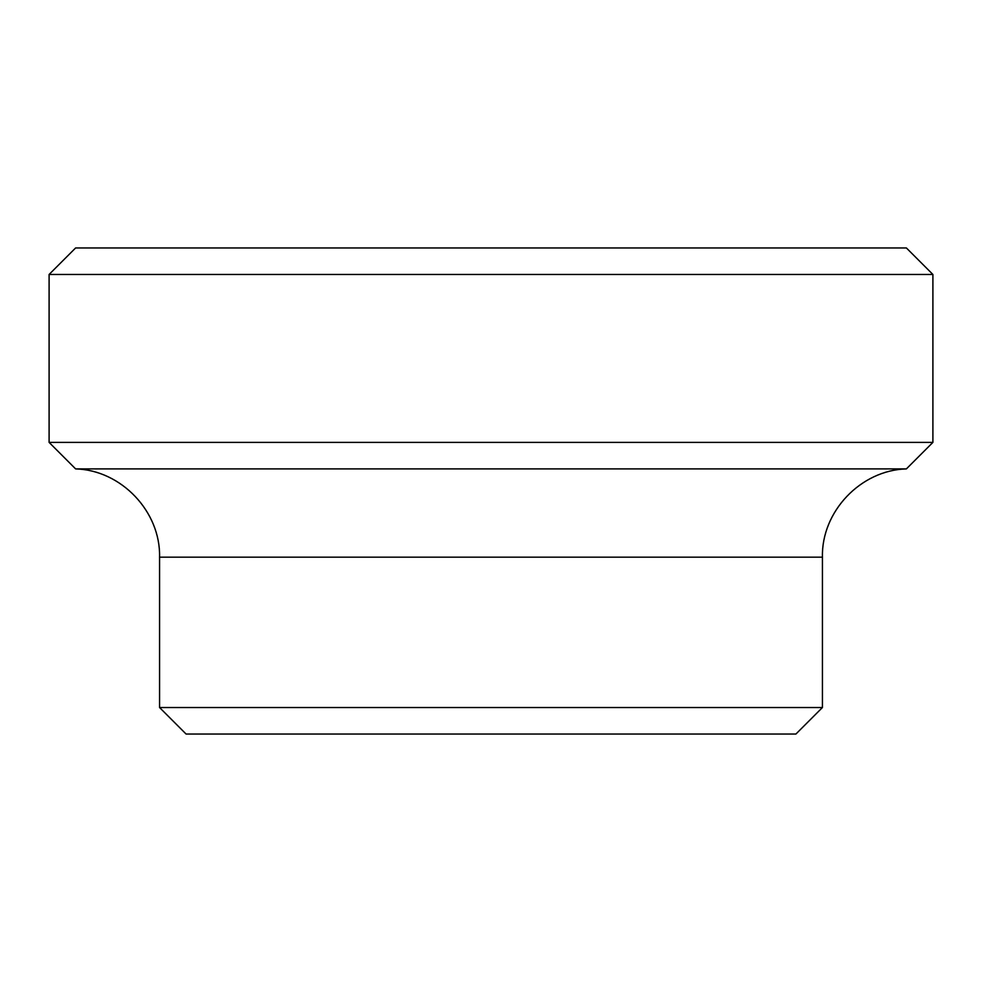 <?xml version="1.0" encoding="UTF-8"?>
<svg xmlns="http://www.w3.org/2000/svg" width="982" height="982" viewBox="0 0 982 982"><rect width="100%" height="100%" fill="white"/><g stroke="black" fill="none" stroke-linecap="round" stroke-linejoin="round"><path stroke-width="1.47" d="M186.089 734.045L795.911 734.045L822.425 707.531L159.575 707.531L186.089 734.045M159.575 557.175L822.425 557.175C821.333 511.548 860.784 470.096 906.386 468.905L75.614 468.905C121.228 470.096 160.667 511.561 159.575 557.175L159.575 707.531M75.614 468.905L49.1 442.391L932.9 442.391L906.386 468.905M932.9 274.469L906.386 247.955L75.614 247.955L49.1 274.469L932.9 274.469L932.9 442.391M49.1 274.469L49.1 442.391M822.425 557.175L822.425 707.531"/></g></svg>
